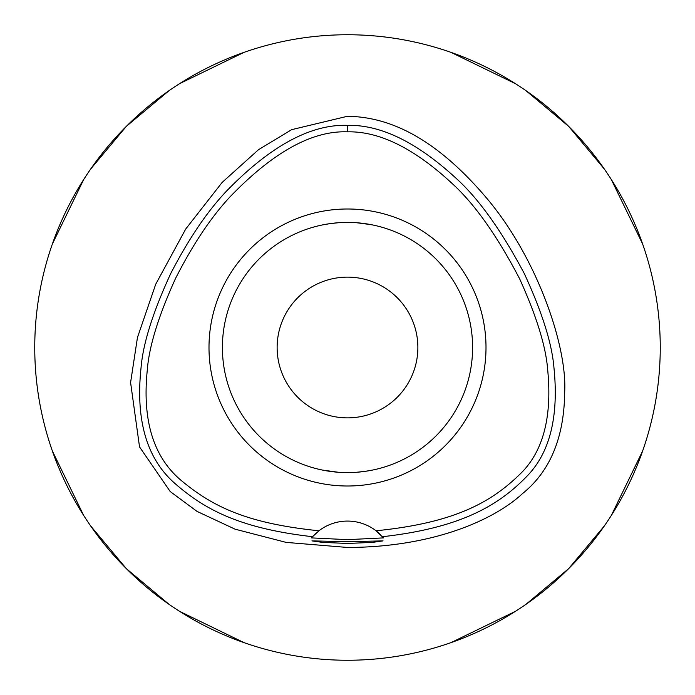 <?xml version="1.0" encoding="UTF-8"?>
<svg xmlns="http://www.w3.org/2000/svg" width="695" height="695" viewBox="0 0 695 695"><rect width="100%" height="100%" fill="white"/><g stroke="black" fill="none" stroke-linecap="round" stroke-linejoin="round"><path stroke-width="1.04" d="M318.944 530.772L312.533 536.714C239.94 528.4 204.782 509.687 174.523 483.103C146.662 458.492 135.499 420.032 141.05 367.724C142.996 343.617 152.891 312.203 170.753 273.483C188.632 238.924 207.206 211.48 226.474 191.142C270.346 146.02 310.691 124.084 347.5 125.352C380.556 124.596 416.574 142.075 455.538 177.79C478.282 198.171 501.225 230.158 524.378 273.734C542.152 312.324 552.012 343.695 553.967 367.837C558.771 415.462 550.318 451.003 528.608 474.476C500.053 504.77 461.845 527.792 382.467 536.714A46.913 46.913 0 0 1 383.492 537.895L376.056 530.772A46.913 46.913 0 0 0 318.944 530.772C244.675 523.239 211.219 505.491 180.856 480.167C153.308 456.841 142.127 420.093 147.305 369.922C149.043 346.631 158.425 316.182 175.479 278.573C192.906 244.319 211.15 217.014 230.201 196.676C273.083 152.136 312.185 130.521 347.5 131.833C379.348 131.138 414.185 148.322 452.011 183.393C474.537 203.835 497.09 235.674 519.686 278.912C536.644 316.416 545.983 346.788 547.703 370.035C552.143 415.714 543.646 449.682 522.232 471.931C493.32 500.93 457.171 522.657 376.056 530.772A46.913 46.913 0 0 1 380.408 534.551M347.5 208.995A138.505 138.505 0 0 0 208.995 347.5A138.505 138.505 0 0 0 347.5 486.005A138.505 138.505 0 0 0 486.005 347.5A138.505 138.505 0 0 0 347.5 208.995M312.628 536.61A46.913 46.913 0 0 0 312.533 536.714L311.508 537.895A46.913 46.913 0 0 1 311.846 537.496M314.557 534.594A46.913 46.913 0 0 1 316.685 532.613M347.5 541.692L311.925 540.884L322.324 542.361L347.5 543.464L372.624 542.369L383.075 540.884L347.5 541.692M383.492 537.895L347.5 539.65L311.508 537.895M347.5 116.265L291.648 129.661L258.549 149.668L222.148 182.42L185.704 229.046L155.706 284.255L137.454 337.518L130.59 382.528L139.53 446.911L170.214 491.539L197.006 511.39L235.04 529.164L286.158 542.395L347.5 547.46C434.549 547.269 495.231 519.078 522.571 493.537C550.24 471.227 564.279 437.311 564.688 391.806C567.19 345.954 536.914 256.464 485.049 196.251C429.154 131.112 382.676 116.873 347.5 116.265M347.5 34.75A312.75 312.75 0 0 1 660.25 347.5A312.75 312.75 0 0 1 347.5 660.25A312.75 312.75 0 0 1 34.75 347.5A312.75 312.75 0 0 1 347.5 34.75M451.003 642.632L515.49 611.305M525.907 604.372L568.649 568.649L604.372 525.907M611.305 515.49L642.632 450.994M642.632 243.997L611.305 179.51M604.372 169.094L568.649 126.351L525.907 90.628M515.49 83.695L450.994 52.368M243.997 52.368L179.51 83.695M169.094 90.628L126.351 126.351L90.628 169.094M83.695 179.51L52.368 244.006M52.368 451.003L83.695 515.49M90.628 525.907L126.351 568.649L169.094 604.372M179.51 611.305L244.006 642.632M347.5 277.131A70.369 70.369 0 0 0 277.131 347.5A70.369 70.369 0 0 0 347.5 417.869A70.369 70.369 0 0 0 417.869 347.5A70.369 70.369 0 0 0 347.5 277.131M356.665 222.739L371.182 224.659M372.781 224.98L367.056 223.938M356.578 472.27L365.075 471.358M365.205 471.34L372.511 470.072M377.541 468.943L378.262 468.76M381.425 467.917L381.876 467.787M372.781 470.02L371.191 470.333M365.301 471.323L356.665 472.261M338.422 222.73L329.925 223.642M329.804 223.66L322.489 224.928M317.476 226.057L316.738 226.24M313.575 227.091L313.124 227.213M322.219 224.98L323.818 224.659M329.699 223.677L338.335 222.739M338.335 472.261L322.489 470.072M317.459 468.943L316.738 468.76M322.219 470.02L327.944 471.062M347.5 472.6A125.1 125.1 0 0 0 472.6 347.5A125.1 125.1 0 0 0 347.5 222.4A125.1 125.1 0 0 0 222.4 347.5A125.1 125.1 0 0 0 347.5 472.6M347.5 125.352L347.5 131.833"/></g></svg>
